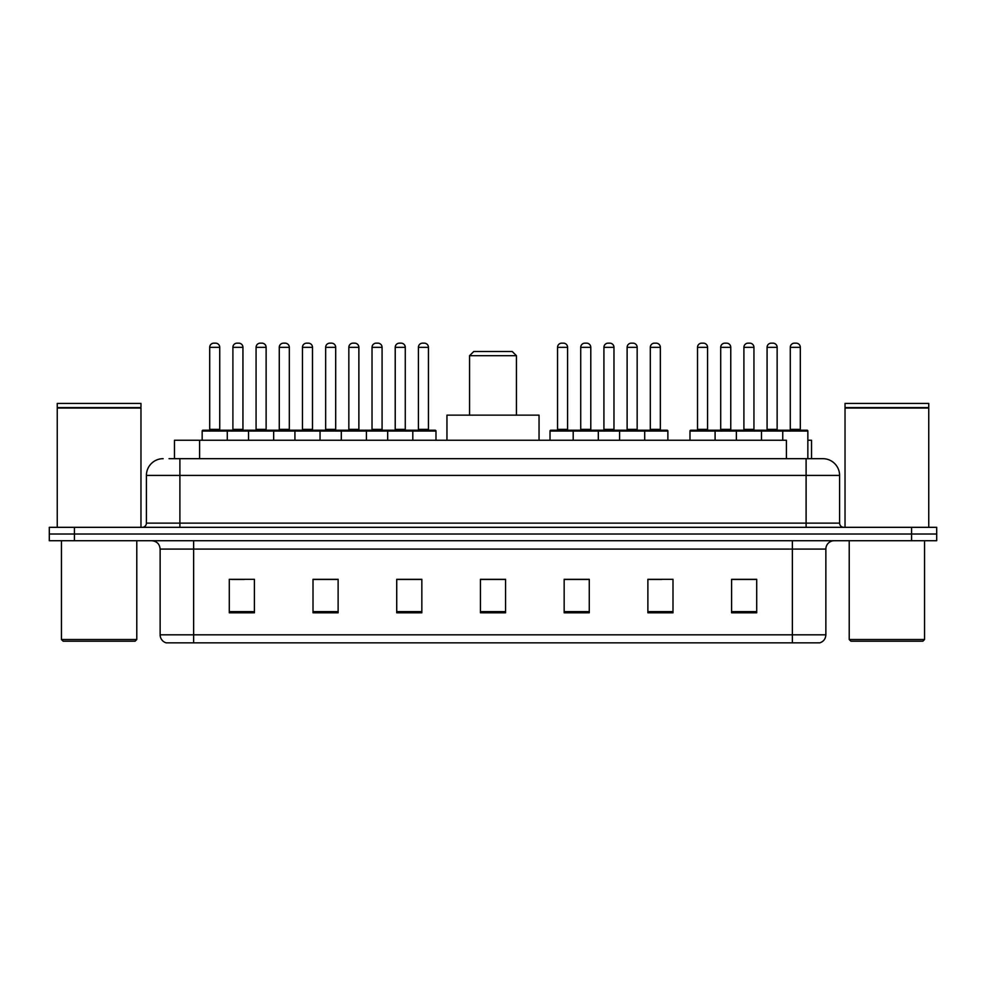 <?xml version="1.0" encoding="UTF-8"?>
<svg xmlns="http://www.w3.org/2000/svg" width="986" height="986" viewBox="0 0 986 986"><rect width="100%" height="100%" fill="white"/><g stroke="black" fill="none" stroke-linecap="round" stroke-linejoin="round"><path stroke-width="1.48" d="M169.025 458.675L179.896 458.675L169.025 458.675L174.473 458.675L174.473 440.261L786.409 440.261L786.409 458.675M807.854 440.261L811.527 440.261L811.527 458.675M163.158 458.675A16.737 16.737 0 0 0 146.409 475.425L146.409 523.135A4.19 4.19 0 0 1 142.231 527.325M839.591 475.425L179.896 475.425L179.896 458.675L822.842 458.675A16.737 16.737 0 0 1 839.591 475.425L839.591 523.135C839.838 525.686 841.231 527.079 843.769 527.325M74.418 527.325L49.3 527.325L49.3 534.018L74.418 534.018L49.3 534.018L49.3 540.722L74.418 540.722L74.418 534.018L911.582 534.018L74.418 534.018L74.418 527.325L911.582 527.325L911.582 534.018L936.7 534.018L911.582 534.018L911.582 540.722L74.418 540.722M911.582 540.722L936.7 540.722L936.7 527.325L911.582 527.325M822.595 458.675L816.975 458.675M825.861 634.811C825.627 638.829 823.618 641.504 819.834 642.847L792.374 642.847L792.374 634.811L825.861 634.811L825.861 549.091A8.369 8.369 0 0 1 834.23 540.722M792.374 642.847L166.166 642.847A8.369 8.369 0 0 1 160.139 634.811L160.139 549.091C159.646 544.001 156.86 541.215 151.77 540.722M756.706 612.799L756.706 579.312L731.587 579.312L731.587 612.799L756.706 612.799M672.994 612.799L672.994 579.312L647.876 579.312L647.876 612.799L672.994 612.799M589.271 612.799L589.271 579.312L564.165 579.312L564.165 612.799L589.271 612.799M254.413 612.799L254.413 579.312L229.294 579.312L229.294 612.799L254.413 612.799M338.124 612.799L338.124 579.312L313.006 579.312L313.006 612.799L338.124 612.799M421.835 612.799L421.835 579.312L396.729 579.312L396.729 612.799L421.835 612.799M505.559 612.799L505.559 579.312L480.441 579.312L480.441 612.799L505.559 612.799M777.141 642.847L193.626 642.847L193.626 634.811L792.374 634.811L792.374 549.091L160.139 549.091M649.047 579.485L661.606 579.485M731.587 579.485L755.202 579.485M742.643 579.485L732.006 579.485M417.152 579.485L406.515 579.485M313.006 579.485L336.953 579.485M324.394 579.485L313.758 579.485M231.636 579.485L244.195 579.485M579.485 579.485L568.848 579.485M505.559 579.485L480.441 579.485M421.835 579.485L396.729 579.485M589.271 579.485L564.165 579.485M135.107 641.183L63.116 641.183L61.44 639.507L136.783 639.507L135.107 641.183M61.44 540.722L61.44 639.507M136.783 540.722L136.783 639.507M57.25 408.031L140.973 408.031L57.25 408.031L57.25 527.325M140.973 408.031L140.973 527.325M140.554 407.612L57.669 407.612M140.973 407.193L140.973 403.422L57.25 403.422L57.25 407.193M469.558 355.7L516.442 355.7L512.252 351.521L473.748 351.521L469.558 355.7L469.558 415.143M516.442 355.7L516.442 415.143M539.046 440.261L539.046 415.143L446.954 415.143L446.954 440.261M922.884 641.183L850.893 641.183L849.217 639.507L924.56 639.507L922.884 641.183M849.217 540.722L849.217 639.507M924.56 540.722L924.56 639.507M845.027 408.031L928.75 408.031L845.027 408.031L845.027 527.325M928.75 408.031L928.75 527.325M928.331 407.612L845.446 407.612M928.75 407.193L928.75 403.422L845.027 403.422L845.027 407.193M411.717 430.216L435.146 430.216A0.838 0.838 0 0 1 435.985 431.055L202.167 431.055A0.838 0.838 0 0 1 203.005 430.216L226.447 430.216L203.005 430.216M227.285 440.261L227.285 431.055A0.838 0.838 0 0 0 226.447 430.216M219.742 429.378A0.838 0.838 0 0 0 220.581 430.216L208.859 430.216A0.838 0.838 0 0 0 209.698 429.378L219.742 429.378L219.742 347.331A4.19 4.19 0 0 0 215.564 343.153L213.888 343.153A4.19 4.19 0 0 0 209.698 347.331L209.698 429.378M202.167 431.055L202.167 440.261M248.546 440.261L248.546 431.055A0.838 0.838 0 0 1 249.384 430.216L272.826 430.216L249.384 430.216M273.664 440.261L273.664 431.055A0.838 0.838 0 0 0 272.826 430.216M266.121 429.378A0.838 0.838 0 0 0 266.959 430.216L255.238 430.216A0.838 0.838 0 0 0 256.077 429.378L266.121 429.378L266.121 347.331A4.19 4.19 0 0 0 261.943 343.153L260.267 343.153A4.19 4.19 0 0 0 256.077 347.331L256.077 429.378M294.925 440.261L294.925 431.055A0.838 0.838 0 0 1 295.763 430.216L319.205 430.216L295.763 430.216M320.043 440.261L320.043 431.055A0.838 0.838 0 0 0 319.205 430.216M312.5 429.378A0.838 0.838 0 0 0 313.338 430.216L301.617 430.216A0.838 0.838 0 0 0 302.455 429.378L312.5 429.378L312.5 347.331A4.19 4.19 0 0 0 308.322 343.153L306.646 343.153A4.19 4.19 0 0 0 302.455 347.331L302.455 429.378M341.304 440.261L341.304 431.055A0.838 0.838 0 0 1 342.142 430.216L365.584 430.216L342.142 430.216M366.422 440.261L366.422 431.055A0.838 0.838 0 0 0 365.584 430.216M358.879 429.378A0.838 0.838 0 0 0 359.717 430.216L347.996 430.216A0.838 0.838 0 0 0 348.834 429.378L358.879 429.378L358.879 347.331A4.19 4.19 0 0 0 354.701 343.153L353.025 343.153A4.19 4.19 0 0 0 348.834 347.331L348.834 429.378M387.683 440.261L387.683 431.055A0.838 0.838 0 0 1 388.521 430.216L411.963 430.216L388.521 430.216M412.801 440.261L412.801 431.055A0.838 0.838 0 0 0 411.963 430.216M405.271 429.378A0.838 0.838 0 0 0 406.096 430.216L394.375 430.216A0.838 0.838 0 0 0 395.213 429.378L405.271 429.378L405.271 347.331A4.19 4.19 0 0 0 401.08 343.153L399.404 343.153A4.19 4.19 0 0 0 395.213 347.331L395.213 429.378M643.611 430.216L667.054 430.216A0.838 0.838 0 0 1 667.879 431.055L573.199 431.055A0.838 0.838 0 0 1 574.037 430.216L597.479 430.216L574.037 430.216M598.317 440.261L598.317 431.055A0.838 0.838 0 0 0 597.479 430.216M590.787 429.378A0.838 0.838 0 0 0 591.625 430.216L579.904 430.216A0.838 0.838 0 0 0 580.729 429.378L590.787 429.378L590.787 347.331A4.19 4.19 0 0 0 586.596 343.153L584.92 343.153A4.19 4.19 0 0 0 580.729 347.331L580.729 429.378M574.283 430.216L550.854 430.216A0.838 0.838 0 0 0 550.015 431.055L573.199 431.055L573.199 440.261M619.578 440.261L619.578 431.055A0.838 0.838 0 0 1 620.416 430.216L643.858 430.216L620.416 430.216M644.696 440.261L644.696 431.055A0.838 0.838 0 0 0 643.858 430.216M637.166 429.378A0.838 0.838 0 0 0 638.004 430.216L626.283 430.216A0.838 0.838 0 0 0 627.121 429.378L637.166 429.378L637.166 347.331A4.19 4.19 0 0 0 632.975 343.153L631.299 343.153A4.19 4.19 0 0 0 627.121 347.331L627.121 429.378M782.748 440.261L782.748 431.055A0.838 0.838 0 0 1 783.587 430.216L807.016 430.216A0.838 0.838 0 0 1 807.854 431.055L689.99 431.055A0.838 0.838 0 0 1 690.829 430.216L714.258 430.216L690.829 430.216M715.096 440.261L715.096 431.055A0.838 0.838 0 0 0 714.258 430.216M707.566 429.378A0.838 0.838 0 0 0 708.404 430.216L696.683 430.216A0.838 0.838 0 0 0 697.521 429.378L707.566 429.378L707.566 347.331A4.19 4.19 0 0 0 703.375 343.153L701.712 343.153A4.19 4.19 0 0 0 697.521 347.331L697.521 429.378M689.99 431.055L689.99 440.261M736.369 440.261L736.369 431.055A0.838 0.838 0 0 1 737.208 430.216L760.637 430.216L737.208 430.216M761.475 440.261L761.475 431.055A0.838 0.838 0 0 0 760.637 430.216M753.945 429.378A0.838 0.838 0 0 0 754.783 430.216L743.062 430.216A0.838 0.838 0 0 0 743.9 429.378L753.945 429.378L753.945 347.331A4.19 4.19 0 0 0 749.754 343.153L748.091 343.153A4.19 4.19 0 0 0 743.9 347.331L743.9 429.378M807.016 430.216L783.587 430.216M800.324 429.378A0.838 0.838 0 0 0 801.162 430.216L789.441 430.216A0.838 0.838 0 0 0 790.279 429.378L800.324 429.378L800.324 347.331A4.19 4.19 0 0 0 796.133 343.153L794.469 343.153A4.19 4.19 0 0 0 790.279 347.331L790.279 429.378M807.854 431.055L807.854 458.675M249.631 430.216L226.188 430.216M232.893 347.331A4.19 4.19 0 0 1 237.071 343.153L238.748 343.153A4.19 4.19 0 0 1 242.938 347.331L232.893 347.331L232.893 429.378A0.838 0.838 0 0 1 232.055 430.216M242.938 347.331L242.938 429.378A0.838 0.838 0 0 0 243.776 430.216M296.01 430.216L272.567 430.216M279.272 347.331A4.19 4.19 0 0 1 283.45 343.153L285.127 343.153A4.19 4.19 0 0 1 289.317 347.331L279.272 347.331L279.272 429.378A0.838 0.838 0 0 1 278.434 430.216M289.317 347.331L289.317 429.378A0.838 0.838 0 0 0 290.155 430.216M342.389 430.216L318.946 430.216M325.651 347.331A4.19 4.19 0 0 1 329.842 343.153L331.506 343.153A4.19 4.19 0 0 1 335.696 347.331L325.651 347.331L325.651 429.378A0.838 0.838 0 0 1 324.813 430.216M335.696 347.331L335.696 429.378A0.838 0.838 0 0 0 336.534 430.216M388.767 430.216L365.338 430.216M372.03 347.331A4.19 4.19 0 0 1 376.221 343.153L377.885 343.153A4.19 4.19 0 0 1 382.075 347.331L372.03 347.331L372.03 429.378A0.838 0.838 0 0 1 371.192 430.216M382.075 347.331L382.075 429.378A0.838 0.838 0 0 0 382.913 430.216M418.409 347.331A4.19 4.19 0 0 1 422.6 343.153L424.263 343.153A4.19 4.19 0 0 1 428.454 347.331L418.409 347.331L418.409 429.378A0.838 0.838 0 0 1 417.571 430.216M428.454 347.331L428.454 429.378A0.838 0.838 0 0 0 429.292 430.216M435.985 431.055L435.985 440.261M557.546 347.331A4.19 4.19 0 0 1 561.737 343.153L563.4 343.153A4.19 4.19 0 0 1 567.591 347.331L557.546 347.331L557.546 429.378A0.838 0.838 0 0 1 556.708 430.216M567.591 347.331L567.591 429.378A0.838 0.838 0 0 0 568.429 430.216M550.015 431.055L550.015 440.261M620.662 430.216L597.233 430.216M603.925 347.331A4.19 4.19 0 0 1 608.115 343.153L609.779 343.153A4.19 4.19 0 0 1 613.97 347.331L603.925 347.331L603.925 429.378A0.838 0.838 0 0 1 603.087 430.216M613.97 347.331L613.97 429.378A0.838 0.838 0 0 0 614.808 430.216M650.304 347.331A4.19 4.19 0 0 1 654.494 343.153L656.158 343.153A4.19 4.19 0 0 1 660.349 347.331L650.304 347.331L650.304 429.378A0.838 0.838 0 0 1 649.466 430.216M660.349 347.331L660.349 429.378A0.838 0.838 0 0 0 661.187 430.216M667.879 431.055L667.879 440.261M737.454 430.216L714.012 430.216M720.704 347.331A4.19 4.19 0 0 1 724.895 343.153L726.571 343.153A4.19 4.19 0 0 1 730.762 347.331L720.704 347.331L720.704 429.378A0.838 0.838 0 0 1 719.879 430.216M730.762 347.331L730.762 429.378A0.838 0.838 0 0 0 731.587 430.216M783.833 430.216L760.391 430.216M767.083 347.331A4.19 4.19 0 0 1 771.274 343.153L772.95 343.153A4.19 4.19 0 0 1 777.141 347.331L767.083 347.331L767.083 429.378A0.838 0.838 0 0 1 766.258 430.216M777.141 347.331L777.141 429.378A0.838 0.838 0 0 0 777.979 430.216M199.591 458.675L199.591 440.261M179.896 527.325L179.896 475.425L146.409 475.425M146.409 523.135L839.591 523.135M806.104 458.675L806.104 527.325M792.374 540.722L792.374 549.091L825.861 549.091M160.139 634.811L193.626 634.811L193.626 540.722M505.559 611.64L480.441 611.64M421.835 611.64L396.729 611.64M338.124 611.64L313.006 611.64M254.413 611.64L229.294 611.64M589.271 611.64L564.165 611.64M672.994 611.64L647.876 611.64M756.706 611.64L731.587 611.64M219.742 347.331L209.698 347.331M266.121 347.331L256.077 347.331M312.5 347.331L302.455 347.331M358.879 347.331L348.834 347.331M405.271 347.331L395.213 347.331M590.787 347.331L580.729 347.331M637.166 347.331L627.121 347.331M707.566 347.331L697.521 347.331M753.945 347.331L743.9 347.331M800.324 347.331L790.279 347.331M232.893 429.378L242.938 429.378M279.272 429.378L289.317 429.378M325.651 429.378L335.696 429.378M372.03 429.378L382.075 429.378M418.409 429.378L428.454 429.378M557.546 429.378L567.591 429.378M603.925 429.378L613.97 429.378M650.304 429.378L660.349 429.378M720.704 429.378L730.762 429.378M767.083 429.378L777.141 429.378"/></g></svg>
